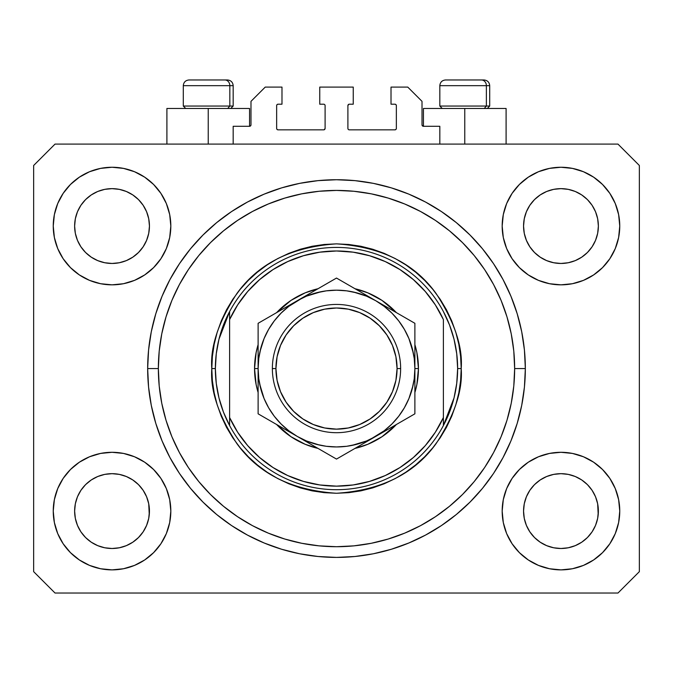<?xml version="1.0" encoding="UTF-8"?>
<svg xmlns="http://www.w3.org/2000/svg" width="673" height="673" viewBox="0 0 673 673"><rect width="100%" height="100%" fill="white"/><g stroke="black" fill="none" stroke-linecap="round" stroke-linejoin="round"><path stroke-width="1.01" d="M233.178 144.098L233.178 126.288L249.565 126.288L233.178 126.288L233.178 144.098M250.987 124.858L250.987 101.345L250.987 124.858A1.422 1.422 0 0 1 249.565 126.288L250.112 126.179L249.565 126.288L249.565 108.471L208.235 108.471L208.235 144.098L208.235 108.471L166.904 108.471L166.904 144.098M250.987 101.345L265.238 87.095L281.987 87.095L281.987 104.197L278.067 104.197L281.987 104.197L281.987 87.095L265.238 87.095L250.987 101.345M276.645 105.619L276.645 128.425L276.645 105.619A1.422 1.422 0 0 1 278.067 104.197L277.52 104.307L278.067 104.197M278.067 129.847L323.671 129.847L278.067 129.847A1.422 1.422 0 0 1 276.645 128.425L276.754 128.972L276.645 128.425M324.68 129.435L324.218 129.738L325.101 128.425L325.101 105.619L325.101 128.425A1.422 1.422 0 0 1 323.671 129.847L324.218 129.738L323.671 129.847M323.671 104.197L319.751 104.197L323.671 104.197A1.422 1.422 0 0 1 325.101 105.619L324.992 105.072L325.101 105.619M319.751 104.197L319.751 87.095L319.751 104.197M353.249 87.095L319.751 87.095L353.249 87.095L353.249 104.197L349.329 104.197L353.249 104.197L353.249 87.095M348.32 104.618L348.782 104.307L347.899 105.619L347.899 128.425L347.899 105.619A1.422 1.422 0 0 1 349.329 104.197L348.782 104.307L349.329 104.197M349.329 129.847L394.933 129.847L349.329 129.847A1.422 1.422 0 0 1 347.899 128.425L348.008 128.972L347.899 128.425M396.355 128.425L396.355 105.619L396.355 128.425A1.422 1.422 0 0 1 394.933 129.847L395.48 129.738L394.933 129.847M394.933 104.197L391.013 104.197L394.933 104.197A1.422 1.422 0 0 1 396.355 105.619L396.246 105.072L396.355 105.619M391.013 104.197L391.013 87.095L407.762 87.095L422.013 101.345L422.013 124.858L422.013 101.345L407.762 87.095L391.013 87.095L391.013 104.197M423.435 108.471L464.765 108.471L464.765 144.098L464.765 108.471L506.096 108.471L423.435 108.471L423.435 126.288L439.822 126.288L423.435 126.288A1.422 1.422 0 0 1 422.013 124.858L422.122 125.405L422.013 124.858M439.822 126.288L439.822 144.098L439.822 126.288M395.48 104.307L396.246 105.072L395.48 104.307M396.246 128.972L395.48 129.738L396.246 128.972M348.32 129.435L348.008 128.972M324.68 104.618L324.992 105.072M277.52 129.738L276.754 128.972L277.52 129.738M276.754 105.072L277.52 104.307L276.754 105.072M423.435 126.288L422.122 125.405M250.878 125.405L250.112 126.179M526.404 211.717A37.41 37.41 0 0 0 526.404 211.726L524.275 218.75L526.404 211.734L529.87 205.248A37.41 37.41 0 0 0 529.853 205.273L526.404 211.734L529.861 205.265L534.513 199.595L529.861 205.265L534.513 199.595L540.183 194.943L534.513 199.595L540.183 194.943L546.653 191.485L540.183 194.943L546.653 191.485L553.669 189.357A37.41 37.41 0 0 0 553.677 189.357L546.653 191.485L553.669 189.357L560.962 188.642L568.29 189.365A37.41 37.41 0 0 0 568.273 189.357L560.962 188.642L568.264 189.357L575.28 191.485L568.264 189.357A37.41 37.41 0 0 0 568.239 189.349M77.479 211.717A37.41 37.41 0 0 0 77.471 211.726L75.342 218.75L77.471 211.734L80.937 205.248A37.41 37.41 0 0 0 80.92 205.273L77.471 211.734L80.928 205.265L85.58 199.595L80.928 205.265L85.58 199.595L91.25 194.943L85.58 199.595L91.25 194.943L97.72 191.485L91.25 194.943L97.72 191.485L104.736 189.357A37.41 37.41 0 0 0 104.719 189.357L104.761 189.349A37.41 37.41 0 0 0 104.744 189.357L97.72 191.485L104.736 189.357L112.038 188.642L119.357 189.365A37.41 37.41 0 0 0 119.34 189.357L112.038 188.642L119.331 189.357L126.347 191.485L119.331 189.357A37.41 37.41 0 0 0 119.306 189.349M97.72 260.611L104.736 262.739L97.72 260.611A37.41 37.41 0 0 0 104.727 262.739L97.72 260.611L91.25 257.153L97.72 260.611L91.25 257.153L85.58 252.501L80.928 246.831L77.471 240.362L75.342 233.346A37.41 37.41 0 0 0 75.342 233.363L77.471 240.362A37.41 37.41 0 0 0 77.471 240.362L75.342 233.346L74.627 226.052A37.41 37.41 0 0 1 112.038 188.642A37.41 37.41 0 0 1 149.448 226.052L149.448 226.111M91.25 257.153L85.58 252.501L80.928 246.831A37.41 37.41 0 0 0 85.572 252.493M119.331 262.739L126.347 260.611L119.331 262.739A37.41 37.41 0 0 0 126.347 260.611L119.331 262.739L112.038 263.463A37.41 37.41 0 0 0 119.323 262.739L112.038 263.463L104.736 262.739A37.41 37.41 0 0 0 112.021 263.463M138.503 252.493A37.41 37.41 0 0 0 143.139 246.831L146.596 240.362A37.41 37.41 0 0 0 146.605 240.354L148.725 233.346A37.41 37.41 0 0 0 148.725 233.354L146.596 240.362L143.139 246.831L138.487 252.501L143.139 246.831L138.487 252.501L132.817 257.153L138.487 252.501L132.817 257.153L126.314 260.628M119.331 189.357L126.347 191.485L132.817 194.943L126.347 191.485L132.817 194.943L138.487 199.595L143.139 205.265L146.596 211.734L148.725 218.75L146.596 211.734L148.725 218.75L149.448 226.052L148.725 233.346L149.263 229.729M112.038 263.463L104.702 262.731M546.653 260.611L553.669 262.739L546.653 260.611A37.41 37.41 0 0 0 553.66 262.739L546.653 260.611L540.183 257.153L546.653 260.611L540.183 257.153L534.513 252.501L529.861 246.831L526.404 240.362L524.275 233.346A37.41 37.41 0 0 0 524.275 233.363L526.404 240.362A37.41 37.41 0 0 0 526.395 240.362L524.275 233.346L523.552 226.052A37.41 37.41 0 0 1 560.962 188.642A37.41 37.41 0 0 1 598.373 226.052L598.373 226.111M540.183 257.153L534.513 252.501L529.861 246.831A37.41 37.41 0 0 0 534.497 252.493M560.979 263.463A37.41 37.41 0 0 0 568.256 262.739L560.962 263.463L553.669 262.739A37.41 37.41 0 0 0 560.954 263.463L553.635 262.731M587.428 252.493A37.41 37.41 0 0 0 592.072 246.831L587.42 252.501L581.75 257.153L587.42 252.501L581.75 257.153L575.28 260.611L581.75 257.153L575.28 260.611L568.264 262.739A37.41 37.41 0 0 0 575.272 260.611L575.247 260.628M568.264 189.357L575.28 191.485L581.75 194.943L575.28 191.485L581.75 194.943L587.42 199.595L592.072 205.265L595.529 211.734L597.658 218.75L595.529 211.734L597.658 218.75L598.373 226.052L597.658 233.346L595.529 240.362A37.41 37.41 0 0 0 595.529 240.354L597.658 233.346A37.41 37.41 0 0 0 597.658 233.354L595.529 240.362L592.072 246.84L595.529 240.362L592.072 246.831L587.42 252.501L592.072 246.831M597.658 233.346L598.196 229.729M523.737 514.744A37.41 37.41 0 0 0 523.737 514.752L523.552 511.085L524.275 518.395L526.404 525.403L524.275 518.387L523.552 511.085A37.41 37.41 0 0 1 560.962 473.674A37.41 37.41 0 0 1 598.373 511.085L598.373 511.144M568.239 547.78A37.41 37.41 0 0 0 568.256 547.78L560.962 548.495L553.669 547.78L546.653 545.643L553.669 547.78A37.41 37.41 0 0 0 553.686 547.78L553.643 547.772A37.41 37.41 0 0 0 553.66 547.772L546.653 545.643L540.183 542.194L546.653 545.643L540.183 542.194L534.513 537.534L529.861 531.872A37.41 37.41 0 0 0 529.87 531.88L526.404 525.403L524.275 518.387M553.635 474.398L560.962 473.674A37.41 37.41 0 0 0 553.677 474.389L546.653 476.518L553.669 474.389L560.962 473.674L568.264 474.389L575.28 476.518L568.264 474.389L575.28 476.518L581.75 479.975L575.28 476.518L581.75 479.975L587.42 484.627L592.072 490.297L595.529 496.767L597.658 503.783A37.41 37.41 0 0 0 597.658 503.766L595.529 496.767L597.658 503.783L598.196 514.769A37.41 37.41 0 0 0 598.196 514.744L598.373 511.085L597.658 518.387L595.529 525.403L597.658 518.387L595.529 525.403L592.072 531.872L595.529 525.403L592.072 531.872L587.42 537.534L592.072 531.872L587.42 537.534L581.75 542.194L575.28 545.643L568.264 547.78A37.41 37.41 0 0 0 568.281 547.772L575.28 545.643L581.75 542.194L587.403 537.55M540.183 542.194L534.505 537.534M74.804 514.744A37.41 37.41 0 0 0 74.804 514.752L74.627 511.085L75.342 518.395L77.471 525.394A37.41 37.41 0 0 0 77.479 525.411L75.342 518.387L74.627 511.085A37.41 37.41 0 0 1 112.038 473.674A37.41 37.41 0 0 1 149.448 511.085L149.448 511.144M112.021 473.674A37.41 37.41 0 0 0 104.744 474.389L97.72 476.518L104.736 474.389L112.038 473.674L119.331 474.389L126.347 476.518L119.331 474.389L126.347 476.518L132.817 479.975L126.347 476.518L132.817 479.975L138.487 484.627L143.139 490.297L146.596 496.767L148.725 503.783A37.41 37.41 0 0 0 148.725 503.766L146.596 496.767L148.725 503.783L149.263 514.769A37.41 37.41 0 0 0 149.263 514.744L149.448 511.085L148.725 518.387L146.596 525.403L148.725 518.387L146.596 525.403L143.139 531.872L146.596 525.403L143.139 531.872L138.487 537.534L143.139 531.872L138.487 537.534L132.817 542.194L138.487 537.534L132.817 542.194L126.347 545.643L132.817 542.194L126.347 545.643L119.331 547.78A37.41 37.41 0 0 0 119.323 547.78L112.038 548.495L104.736 547.78L97.72 545.643L104.736 547.78A37.41 37.41 0 0 0 104.727 547.772L97.72 545.643L91.25 542.194L97.72 545.643L91.25 542.194L85.58 537.534L80.928 531.872A37.41 37.41 0 0 0 80.937 531.88L77.471 525.403L75.342 518.387M119.357 547.772A37.41 37.41 0 0 1 119.34 547.772L112.038 548.495L104.736 547.78A37.41 37.41 0 0 0 104.761 547.78M91.25 542.194L85.572 537.534M57.718 533.58L54.378 522.551L53.243 511.085A58.787 58.787 0 0 1 112.038 452.298A58.787 58.787 0 0 1 170.824 511.085A58.787 58.787 0 0 1 112.038 569.871A58.787 58.787 0 0 1 53.243 511.085L54.378 499.618L57.718 488.59L63.153 478.419L70.463 469.518L79.372 462.2L89.534 456.774L100.563 453.425L112.038 452.298L123.504 453.425L134.533 456.774L144.695 462.2L153.604 469.518L160.914 478.419L166.349 488.59L169.697 499.618L170.824 511.085L169.697 522.551L166.349 533.58L160.914 543.742L153.604 552.651L144.695 559.961L134.533 565.396L123.504 568.744L112.038 569.871L100.563 568.744L89.534 565.396L79.372 559.961L70.463 552.651L63.153 543.742L57.718 533.58L54.378 522.551L53.243 511.085L54.378 499.618L57.718 488.59M615.282 488.59L618.622 499.618L619.757 511.085A58.787 58.787 0 0 1 560.962 569.871A58.787 58.787 0 0 1 502.176 511.085L503.303 499.618L506.651 488.59L512.086 478.419L519.396 469.518L528.305 462.2L538.467 456.774L549.496 453.425L560.962 452.298L572.437 453.425L583.466 456.774L593.628 462.2L602.537 469.518L609.847 478.419L615.282 488.59L618.622 499.618L619.757 511.085L618.622 522.551L615.282 533.58L609.847 543.742L602.537 552.651L593.628 559.961L583.466 565.396L572.437 568.744L560.962 569.871L549.496 568.744L538.467 565.396L528.305 559.961L519.396 552.651L512.086 543.742L506.651 533.58L503.303 522.551L502.176 511.085A58.787 58.787 0 0 1 560.962 452.298A58.787 58.787 0 0 1 619.757 511.085L618.622 522.551L615.282 533.58M615.282 203.549L618.622 214.578L619.757 226.052A58.787 58.787 0 0 1 560.962 284.839A58.787 58.787 0 0 1 502.176 226.052L503.303 214.578L506.651 203.549L512.086 193.387L519.396 184.478L528.305 177.167L538.467 171.733L549.496 168.393L560.962 167.257L572.437 168.393L583.466 171.733L593.628 177.167L602.537 184.478L609.847 193.387L615.282 203.549L618.622 214.578L619.757 226.052L618.622 237.519L615.282 248.547L609.847 258.71L602.537 267.618L593.628 274.929L583.466 280.363L572.437 283.712L560.962 284.839L549.496 283.712L538.467 280.363L528.305 274.929L519.396 267.618L512.086 258.71L506.651 248.547L503.303 237.519L502.176 226.052A58.787 58.787 0 0 1 560.962 167.257A58.787 58.787 0 0 1 619.757 226.052L618.622 237.519L615.282 248.547M57.718 248.547L54.378 237.519L53.243 226.052A58.787 58.787 0 0 1 112.038 167.257A58.787 58.787 0 0 1 170.824 226.052A58.787 58.787 0 0 1 112.038 284.839A58.787 58.787 0 0 1 53.243 226.052L54.378 214.578L57.718 203.549L63.153 193.387L70.463 184.478L79.372 177.167L89.534 171.733L100.563 168.393L112.038 167.257L123.504 168.393L134.533 171.733L144.695 177.167L153.604 184.478L160.914 193.387L166.349 203.549L169.697 214.578L170.824 226.052L169.697 237.519L166.349 248.547L160.914 258.71L153.604 267.618L144.695 274.929L134.533 280.363L123.504 283.712L112.038 284.839L100.563 283.712L89.534 280.363L79.372 274.929L70.463 267.618L63.153 258.71L57.718 248.547L54.378 237.519L53.243 226.052L54.378 214.578L57.718 203.549M525.335 368.568A188.835 188.835 0 0 1 336.5 557.404A188.835 188.835 0 0 1 147.665 368.568L148.573 350.061L151.29 331.73L155.799 313.753L162.042 296.305L169.958 279.547L179.489 263.656L190.526 248.774L202.977 235.037L216.706 222.595L231.588 211.558L247.487 202.026L264.237 194.102L281.684 187.86L299.662 183.359L317.993 180.642L336.5 179.733L355.008 180.642L373.338 183.359L391.316 187.86L408.763 194.102L425.513 202.026L441.412 211.558L456.294 222.595L470.023 235.037L482.474 248.774L493.511 263.656L503.042 279.547L510.958 296.305L517.201 313.753L521.71 331.73L524.427 350.061L525.335 368.568L524.427 387.076L521.71 405.407L517.201 423.384L510.958 440.832L503.042 457.581L493.511 473.481L482.474 488.362L470.023 502.092L456.294 514.542L441.412 525.579L425.513 535.102L408.763 543.027L391.316 549.269L373.338 553.778L355.008 556.495L336.5 557.404L317.993 556.495L299.662 553.778L281.684 549.269L264.237 543.027L247.487 535.102L231.588 525.579L216.706 514.542L202.977 502.092L190.526 488.362L179.489 473.481L169.958 457.581L162.042 440.832L155.799 423.384L151.29 405.407L148.573 387.076L147.665 368.568A188.835 188.835 0 0 1 336.5 179.733A188.835 188.835 0 0 1 525.335 368.568L514.643 368.568L525.335 368.568M126.347 260.611L132.817 257.153L126.347 260.611M149.448 226.052L149.263 222.384L149.448 226.052A37.41 37.41 0 0 1 112.038 263.463A37.41 37.41 0 0 1 74.627 226.052L75.342 218.75L77.471 211.743M598.373 226.052L598.196 222.384L598.373 226.052A37.41 37.41 0 0 1 560.962 263.463A37.41 37.41 0 0 1 523.552 226.052L524.275 218.75L526.395 211.743M598.373 511.085L598.196 507.417L598.373 511.085A37.41 37.41 0 0 1 560.962 548.495A37.41 37.41 0 0 1 523.552 511.085L524.275 503.783L526.404 496.767L524.275 503.783A37.41 37.41 0 0 0 524.275 503.774L526.404 496.767L529.861 490.297L526.404 496.767A37.41 37.41 0 0 0 526.404 496.758A37.41 37.41 0 0 0 526.395 496.783M149.448 511.085L149.263 507.417L149.448 511.085A37.41 37.41 0 0 1 112.038 548.495A37.41 37.41 0 0 1 74.627 511.085L75.342 503.783L77.471 496.767L75.342 503.783A37.41 37.41 0 0 0 75.342 503.774L77.471 496.767L80.928 490.297L77.471 496.767A37.41 37.41 0 0 0 77.462 496.783M85.572 484.644A37.41 37.41 0 0 0 80.928 490.297L85.58 484.627L80.928 490.297L85.58 484.627L91.25 479.975L85.58 484.627L91.25 479.975L97.753 476.509M534.497 484.644A37.41 37.41 0 0 0 529.861 490.297L534.513 484.627L529.861 490.297L534.513 484.627L540.183 479.975L534.513 484.627L540.183 479.975L546.686 476.509M617.974 593.031L55.026 593.031L33.65 571.655L33.65 165.482L55.026 144.098L617.974 144.098L639.35 165.482L639.35 571.655L617.974 593.031L639.35 571.655L639.35 165.482L617.974 144.098L55.026 144.098L33.65 165.482L33.65 571.655L55.026 593.031L617.974 593.031M524.427 350.061L521.71 331.73M510.958 296.305L509.755 293.453M425.513 202.026L422.779 200.596M408.763 194.102L391.316 187.86M281.684 187.86L263.993 194.203M169.958 279.547L167.863 283.594M148.573 387.076L151.29 405.407M162.042 440.832L163.245 443.675M247.487 535.102L250.221 536.541M264.237 543.027L281.684 549.269M391.316 549.269L409.007 542.926M503.042 457.581L505.137 453.543M249.565 108.471L166.904 108.471M146.605 496.775L146.605 496.775A37.41 37.41 0 0 0 146.588 496.75L143.139 490.297A37.41 37.41 0 0 0 138.503 484.644M126.347 476.518A37.41 37.41 0 0 0 112.046 473.674L119.357 474.398M104.702 474.398L104.736 474.389A37.41 37.41 0 0 0 97.728 476.518L104.736 474.389L112.038 473.674M138.487 484.627L143.139 490.297L138.487 484.627L132.817 479.975M80.928 490.297L77.471 496.767M595.529 496.775L595.529 496.775A37.41 37.41 0 0 0 595.521 496.75L592.072 490.297A37.41 37.41 0 0 0 587.428 484.644M575.272 476.518A37.41 37.41 0 0 0 560.979 473.674M553.66 474.398A37.41 37.41 0 0 0 546.653 476.518L553.669 474.389M587.42 484.627L592.072 490.297L587.42 484.627L581.75 479.975M560.962 473.674L568.29 474.398M529.861 490.297L526.404 496.767M598.196 222.393A37.41 37.41 0 0 0 598.196 222.384L597.658 218.75M581.741 194.934A37.41 37.41 0 0 1 581.758 194.951L587.42 199.595L592.072 205.265A37.41 37.41 0 0 0 592.063 205.248L595.529 211.734M149.263 222.393A37.41 37.41 0 0 0 149.263 222.384L148.725 218.75M132.808 194.934A37.41 37.41 0 0 1 132.825 194.951L138.487 199.595L143.139 205.265A37.41 37.41 0 0 0 143.13 205.248L146.596 211.734M75.342 233.346L74.804 229.712M85.58 252.501L80.928 246.831L77.471 240.362M148.725 233.346L146.596 240.362L143.139 246.831M148.725 503.783L149.263 507.417M74.804 507.417L75.342 503.783M104.736 189.357L112.038 188.642M74.804 222.384L75.342 218.75M524.275 233.346L523.737 229.712M534.513 252.501L529.861 246.831L526.404 240.362M568.264 262.739L560.962 263.463M597.658 503.783L598.196 507.417M523.737 507.417L524.275 503.783M553.669 189.357L560.962 188.642M523.737 222.384L524.275 218.75M534.513 537.534L529.861 531.872L526.404 525.403M587.42 537.534L581.75 542.194L575.28 545.643L568.264 547.78L560.962 548.495L553.669 547.78M598.196 514.752L597.658 518.387M85.58 537.534L80.928 531.872L77.471 525.403M149.263 514.752L148.725 518.387M486.369 106.048L484.266 108.471L486.369 106.048L489.708 106.048L486.369 106.048L486.369 85.673L486.369 106.048L439.822 106.048L486.369 106.048M483.845 79.969L481.431 79.969A5.704 4.938 90 0 1 486.369 85.673L439.822 85.673C440.167 82.215 442.068 80.314 445.526 79.969C442.068 80.314 440.167 82.215 439.822 85.673L439.822 106.048L442.245 108.471M487.286 108.471L489.708 106.048L489.708 85.673C489.364 82.215 487.462 80.314 484.005 79.969C487.462 80.314 489.364 82.215 489.708 85.673L486.369 85.673A5.704 4.938 -90 0 0 481.431 79.969L445.568 79.969M481.431 79.969L445.711 79.969M440.066 85.673L486.369 85.673M229.829 106.048L227.735 108.471L229.829 106.048L233.178 106.048L229.829 106.048L229.829 85.673L229.829 106.048L183.292 106.048L229.829 106.048M227.306 79.969L224.9 79.969A5.704 4.938 90 0 1 229.829 85.673L183.292 85.673C183.636 82.215 185.538 80.314 188.995 79.969C185.538 80.314 183.636 82.215 183.292 85.673L183.292 106.048L185.714 108.471M230.755 108.471L233.178 106.048L233.178 85.673C232.833 82.215 230.932 80.314 227.474 79.969C230.932 80.314 232.833 82.215 233.178 85.673L229.829 85.673A5.704 4.938 -90 0 0 224.9 79.969L189.037 79.969M224.9 79.969L189.18 79.969M183.536 85.673L229.829 85.673M254.554 368.568L258.112 368.568L254.554 368.568L256.127 352.576L258.112 344.66A81.946 81.946 0 0 0 258.112 392.468L256.127 384.552L254.554 368.568M418.446 368.568A81.946 81.946 0 0 1 414.888 392.468L416.873 384.552L418.446 368.568L414.888 368.568L418.446 368.568L416.873 352.576L414.888 344.66A81.946 81.946 0 0 1 418.446 368.568M396.389 424.503A81.946 81.946 0 0 1 354.991 448.403L367.862 444.273L382.028 436.701L396.389 424.495M318.009 448.403A81.946 81.946 0 0 1 276.611 424.503L290.972 436.701L305.138 444.273L318.009 448.403M211.793 368.568L215.36 368.568A121.14 121.14 0 0 1 443.389 311.557A121.14 121.14 0 0 1 457.64 368.568L461.207 368.568C462.864 390.239 454.553 415.182 436.264 443.389C414.61 473.649 381.355 490.281 336.5 493.267C291.645 490.281 258.39 473.649 236.736 443.389C218.447 415.182 210.136 390.239 211.793 368.568L212.399 380.792L214.191 392.897L217.169 404.767L221.291 416.284L226.523 427.355L232.816 437.845L240.101 447.68L248.32 456.748L257.389 464.967L267.215 472.253L277.713 478.545L288.776 483.778L300.301 487.9L312.171 490.869L324.277 492.67L336.5 493.267L348.723 492.67L360.829 490.869L372.699 487.9L384.224 483.778L395.287 478.545L405.785 472.253L415.611 464.967L424.68 456.748L432.899 447.68L440.184 437.845L446.477 427.355L451.709 416.284L455.831 404.767L458.809 392.897L460.601 380.792L461.207 368.568L460.601 356.345L458.809 344.24L455.831 332.369L451.709 320.844L446.477 309.782L440.184 299.283L432.899 289.457L424.68 280.389L415.611 272.17L405.785 264.876L395.287 258.592L384.224 253.359L372.699 249.237L360.829 246.259L348.723 244.467L336.5 243.862L324.277 244.467L312.171 246.259L300.301 249.237L288.776 253.359L277.713 258.592L267.215 264.876L257.389 272.17L248.32 280.389L240.101 289.457L232.816 299.283L226.523 309.782L221.291 320.844L217.169 332.369L214.191 344.24L212.399 356.345L211.793 368.568C210.136 346.889 218.447 321.955 236.736 293.748C258.39 263.48 291.645 246.856 336.5 243.862C381.355 246.856 414.61 263.48 436.264 293.748C454.553 321.955 462.864 346.889 461.207 368.568L457.64 368.568A121.14 121.14 0 0 1 443.389 425.572L454.023 397.945L456.731 383.366L457.64 368.568L456.731 353.762L454.023 339.184L449.556 325.051L443.389 311.557A121.14 121.14 0 0 0 229.611 311.557L229.611 417.546L237.662 432.243L247.714 445.652L259.576 457.489L272.994 467.516L287.708 475.542L303.414 481.388L319.784 484.947L336.5 486.142L353.216 484.947L369.586 481.388L385.293 475.542L400.006 467.516L413.424 457.489L425.286 445.652L435.338 432.243L443.389 417.546L443.389 319.582L435.338 304.886L425.286 291.485L413.424 279.648L400.006 269.612L385.293 261.587L369.586 255.74L353.216 252.182L336.5 250.987L319.784 252.182L303.414 255.74L287.708 261.587L272.994 269.612L259.576 279.648L247.714 291.485L237.662 304.886L229.611 319.582A117.573 117.573 0 0 1 443.389 319.582L443.389 417.546A117.573 117.573 0 0 1 229.611 417.546L229.611 425.572A121.14 121.14 0 0 1 215.36 368.568L211.793 368.568M147.665 368.568L158.357 368.568A178.143 178.143 0 0 1 336.5 190.417A178.143 178.143 0 0 1 514.643 368.568L513.793 386.024L511.228 403.32L506.979 420.28L501.091 436.743L493.612 452.542L484.627 467.542L474.213 481.582L462.469 494.537L449.514 506.273L435.473 516.687L420.482 525.68L404.675 533.151L388.212 539.039L371.252 543.288L353.964 545.853L336.5 546.712L319.036 545.853L301.748 543.288L284.788 539.039L268.325 533.151L252.518 525.68L237.527 516.687L223.486 506.273L210.531 494.537L198.787 481.582L188.373 467.542L179.388 452.542L171.909 436.743L166.021 420.28L161.772 403.32L159.207 386.024L158.357 368.568L159.207 351.104L161.772 333.808L166.021 316.857L171.909 300.394L179.388 284.586L188.373 269.595L198.787 255.555L210.531 242.6L223.486 230.856L237.527 220.441L252.518 211.457L268.325 203.978L284.788 198.089L301.748 193.841L319.036 191.275L336.5 190.417L353.964 191.275L371.252 193.841L388.212 198.089L404.675 203.978L420.482 211.457L435.473 220.441L449.514 230.856L462.469 242.6L474.213 255.555L484.627 269.595L493.612 284.586L501.091 300.394L506.979 316.857L511.228 333.808L513.793 351.104L514.643 368.568A178.143 178.143 0 0 1 336.5 546.712A178.143 178.143 0 0 1 158.357 368.568L147.665 368.568M443.389 425.572A121.14 121.14 0 0 1 229.611 425.572A121.14 121.14 0 0 0 443.389 425.572L443.389 417.546L443.389 425.572L449.556 412.086L454.023 397.945M276.611 312.634L290.972 300.427L305.138 292.856L318.009 288.734A81.946 81.946 0 0 0 276.611 312.634M354.991 288.734L367.862 292.856L382.028 300.427L396.389 312.634A81.946 81.946 0 0 0 354.991 288.734M524.427 387.076L521.71 405.407M148.573 350.061L151.29 331.73M413.382 353.275L408.915 338.569L404.38 329.375L398.685 320.853L391.93 313.138L384.216 306.383L375.694 300.68L336.5 278.058L327.162 283.442L336.5 278.058L385.831 306.535M375.744 300.713L366.499 296.145L353.468 292.04M321.206 291.687L306.501 296.145L297.306 300.68L258.112 323.309L258.112 336.963M268.62 329.366L264.085 338.569L259.971 351.6M259.618 383.862L264.085 398.559L268.62 407.762L274.315 416.284L281.07 423.99L288.784 430.754L297.306 436.449L336.5 459.079L414.888 413.819L414.888 400.351M297.273 436.432L306.501 440.983L319.532 445.089M351.794 445.442L366.499 440.983L375.694 436.449L365.548 442.304L384.216 430.754L391.93 423.99L398.685 416.284L404.38 407.762L408.915 398.559L413.029 385.536M229.611 311.557L218.977 339.184L216.269 353.762L215.36 368.568L216.269 383.366L218.977 397.945L223.444 412.086L229.611 425.572L229.611 311.557L223.444 325.051L218.977 339.184M272.363 368.568L275.93 368.568A60.57 60.57 0 0 1 336.5 307.998A60.57 60.57 0 0 1 397.07 368.568L400.637 368.568A64.137 64.137 0 0 0 336.5 304.432A64.137 64.137 0 0 0 272.363 368.568A64.137 64.137 0 0 1 336.5 304.432A64.137 64.137 0 0 1 400.637 368.568A64.137 64.137 0 0 1 336.5 432.697A64.137 64.137 0 0 1 272.363 368.568A64.137 64.137 0 0 0 336.5 432.697A64.137 64.137 0 0 0 400.637 368.568L397.07 368.568L395.909 356.749L392.46 345.384L386.866 334.918L379.328 325.74L370.15 318.203L359.676 312.609L348.32 309.159L336.5 307.998L324.68 309.159L313.324 312.609L302.85 318.203L293.672 325.74L286.134 334.918L280.54 345.384L277.091 356.749L275.93 368.568L277.091 380.38L280.54 391.745L286.134 402.218L293.672 411.396L302.85 418.926L313.324 424.528L324.68 427.969L336.5 429.138L348.32 427.969L359.676 424.528L370.15 418.926L379.328 411.396L386.866 402.218L392.46 391.745L395.909 380.38L397.07 368.568A60.57 60.57 0 0 1 336.5 429.138A60.57 60.57 0 0 1 275.93 368.568L272.363 368.568M414.888 401.419L414.888 391.888M375.652 436.474L414.888 413.819L414.888 403.077M345.888 453.661L375.694 436.449A78.388 78.388 0 0 1 297.306 436.449L287.018 430.51M342.321 455.714L365.397 442.397M277.083 424.772L287.169 430.594M267.509 419.245L297.306 436.449A78.388 78.388 0 0 1 258.112 368.568L258.112 380.329M263.934 417.184L287.009 430.501M258.112 403.077L258.112 413.819L277.057 424.756M258.112 401.419L258.112 393.133M258.112 345.241L258.112 335.709M258.112 334.06L258.112 356.85M327.137 283.459L307.46 294.824M297.365 300.654L307.452 294.824L288.784 306.383L281.07 313.138L274.315 320.853L268.62 329.375M414.888 334.06L414.888 323.309L375.694 300.68A78.388 78.388 0 0 1 414.888 368.568L414.888 356.808M414.888 345.224L414.888 343.987M405.499 317.892L409.066 319.953M412.204 388.893L414.215 378.798L414.888 368.568L414.888 345.274L414.888 380.329M391.745 427.178L385.991 430.501L391.745 427.178M404.296 419.935L395.943 424.756L404.296 419.935M409.066 417.184L405.55 419.212L409.066 417.184M313.366 445.719L307.611 442.397L313.366 445.719M325.934 452.979L317.597 448.159L325.934 452.979M307.452 442.304L336.5 459.079L345.838 453.686M277.057 312.373L268.678 317.21L277.057 312.373M281.255 309.95L287.009 306.627L281.255 309.95M263.934 319.953L267.45 317.925L263.934 319.953M355.445 288.995L347.075 284.166L355.445 288.995M414.888 335.709L414.888 345.241M356.825 292.864L346.704 290.845L336.458 290.181M336.542 290.181L326.27 290.854L316.209 292.856L306.501 296.145M260.796 348.244L258.785 358.364M258.785 378.764L260.788 388.851L264.085 398.559M316.175 444.273L326.27 446.283L336.542 446.948M336.458 446.948L346.73 446.283L356.791 444.281L366.499 440.983M414.215 358.364L412.213 348.278L408.915 338.569M414.888 329.518L414.888 334.001M258.112 356.724L258.112 351.331M258.785 358.339L258.112 368.568L258.112 391.854L258.112 368.568L258.785 378.798M258.112 408.132L258.112 403.119M414.888 380.413L414.888 385.797M408.915 398.559L412.213 388.851M414.888 403.034L414.888 368.568L414.215 358.339M366.499 296.145L356.791 292.856M264.085 338.569L260.788 348.278M306.501 440.983L316.209 444.281M414.888 391.837L414.888 368.568A78.388 78.388 0 0 1 375.694 436.449L385.831 430.594M414.888 368.568L414.888 323.309L405.55 317.925M258.112 345.291L258.112 368.568A78.388 78.388 0 0 1 297.306 300.68L336.5 278.058L297.306 300.68A78.388 78.388 0 0 1 375.694 300.68L365.548 294.824M287.169 306.535L258.112 323.309M258.112 368.568L258.112 413.819L267.45 419.212M258.112 391.854L258.112 413.819M414.888 345.274L414.888 323.309M386.866 334.918L379.328 325.74M302.85 318.203L293.672 325.74M286.134 402.218L293.672 411.396M370.15 418.926L379.328 411.396M506.096 108.471L506.096 144.098"/></g></svg>

